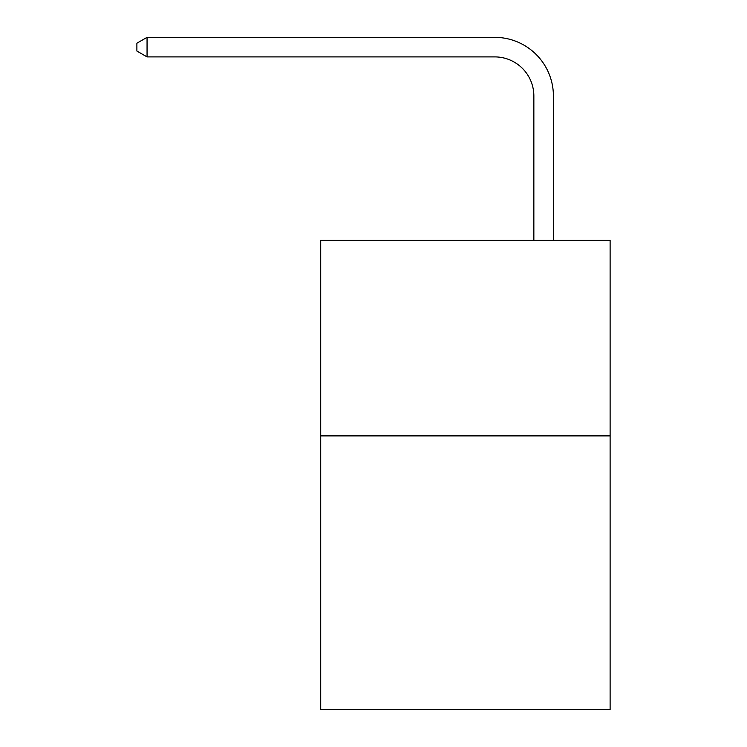 <?xml version="1.0" encoding="UTF-8"?>
<svg xmlns="http://www.w3.org/2000/svg" width="747" height="747" viewBox="0 0 747 747"><rect width="100%" height="100%" fill="white"/><g stroke="black" fill="none" stroke-linecap="round" stroke-linejoin="round"><path stroke-width="1.12" d="M610.112 435.884L610.112 709.65L320.706 709.65L320.706 240.329L610.112 240.329L610.112 435.884L320.706 435.884M533.853 240.329L533.853 96.018A39.105 39.105 103.5 0 0 494.738 56.903L147.056 56.903L136.888 51.039L136.888 43.214L147.056 37.35L494.738 37.35A58.668 58.668 -83.1 0 1 553.406 96.018L553.406 240.329M533.853 96.018A39.105 39.105 96.9 0 0 494.738 56.903A39.105 39.105 96.9 0 1 533.853 96.018A39.105 39.105 96.9 0 0 494.738 56.903A39.105 39.105 96.9 0 1 533.853 96.018A39.105 39.105 96.9 0 0 494.738 56.903A39.105 39.105 96.9 0 1 533.853 96.018A39.105 39.105 96.9 0 0 494.738 56.903A39.105 39.105 96.9 0 1 533.853 96.018A39.105 39.105 96.9 0 0 494.738 56.903A39.105 39.105 96.9 0 1 533.853 96.018A39.105 39.105 96.9 0 0 494.738 56.903A39.105 39.105 96.9 0 1 533.853 96.018A39.105 39.105 96.9 0 0 494.738 56.903A39.105 39.105 96.9 0 1 533.853 96.018A39.105 39.105 96.9 0 0 494.738 56.903A39.105 39.105 96.9 0 1 533.853 96.018A39.105 39.105 96.9 0 0 494.738 56.903A39.105 39.105 96.9 0 1 533.853 96.018A39.105 39.105 96.9 0 0 494.738 56.903A39.105 39.105 96.9 0 1 533.853 96.018A39.105 39.105 96.9 0 0 494.738 56.903A39.105 39.105 96.9 0 1 533.853 96.018A39.105 39.105 96.9 0 0 494.738 56.903A39.105 39.105 96.9 0 1 533.853 96.018A39.105 39.105 96.9 0 0 494.738 56.903A39.105 39.105 96.9 0 1 533.853 96.018A39.105 39.105 96.9 0 0 494.738 56.903A39.105 39.105 96.9 0 1 533.853 96.018A39.105 39.105 96.9 0 0 494.738 56.903A39.105 39.105 96.9 0 1 533.853 96.018A39.105 39.105 96.9 0 0 494.738 56.903A39.105 39.105 96.9 0 1 533.853 96.018A39.105 39.105 96.9 0 0 494.738 56.903A39.105 39.105 96.9 0 1 533.853 96.018A39.105 39.105 96.9 0 0 494.738 56.903A39.105 39.105 96.9 0 1 533.853 96.018A39.105 39.105 96.9 0 0 494.738 56.903A39.105 39.105 96.9 0 1 533.853 96.018A39.105 39.105 96.9 0 0 494.738 56.903A39.105 39.105 96.9 0 1 533.853 96.018A39.105 39.105 96.9 0 0 494.738 56.903A39.105 39.105 96.9 0 1 533.853 96.018A39.105 39.105 96.9 0 0 494.738 56.903A39.105 39.105 96.9 0 1 533.853 96.018A39.105 39.105 96.9 0 0 494.738 56.903A39.105 39.105 96.9 0 1 533.853 96.018A39.105 39.105 96.9 0 0 494.738 56.903A39.105 39.105 96.9 0 1 533.853 96.018A39.105 39.105 96.9 0 0 494.738 56.903A39.105 39.105 96.9 0 1 533.853 96.018A39.105 39.105 96.9 0 0 494.738 56.903A39.105 39.105 96.9 0 1 533.853 96.018A39.105 39.105 96.9 0 0 494.738 56.903A39.105 39.105 96.9 0 1 533.853 96.018A39.105 39.105 96.9 0 0 494.738 56.903A39.105 39.105 96.9 0 1 533.853 96.018M147.056 37.35L147.056 56.903"/></g></svg>
